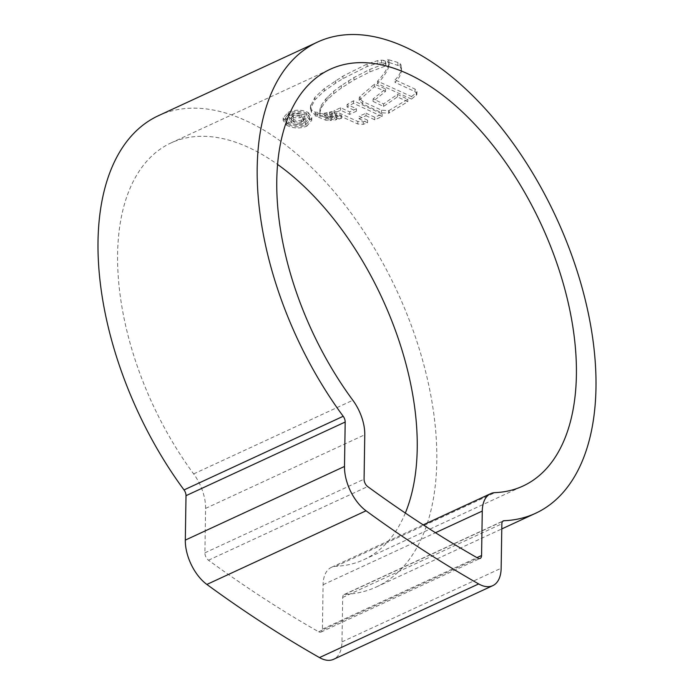 <?xml version="1.0" encoding="UTF-8"?>
<svg xmlns="http://www.w3.org/2000/svg" width="694" height="694" viewBox="0 0 694 694"><rect width="100%" height="100%" fill="white"/><g stroke="black" fill="none" stroke-linecap="round" stroke-linejoin="round"><path stroke-width="0.52" stroke-dasharray="3.47 2.6" d="M405.331 513.039A229.593 126.386 -114.8 0 1 363.821 559.694A229.593 126.386 -114.8 0 1 335.853 566.278A36.019 19.822 65.2 0 0 331.472 567.31A36.019 19.822 65.2 0 0 323.092 584.73L322.398 629.154A6.003 3.305 -114.8 0 1 321.001 632.061A6.003 3.305 -114.8 0 1 318.641 631.774A1352.059 744.28 -114.8 0 1 208.486 560.223A6.003 3.305 -114.8 0 1 204.895 552.832L205.598 508.398A36.019 19.822 65.2 0 0 193.661 473.907A229.593 126.386 -114.8 0 1 117.598 253.995A229.593 126.386 -114.8 0 1 171.002 142.947A229.593 126.386 -114.8 0 1 277.574 164.443M158.397 115.707A259.608 142.912 -114.8 0 1 340.494 199.334A259.608 142.912 -114.8 0 1 436.804 461.363A259.608 142.912 -114.8 0 1 376.426 586.924A259.608 142.912 -114.8 0 1 344.805 594.376A6.003 3.305 65.2 0 0 344.077 594.55A6.003 3.305 65.2 0 0 342.68 597.447L341.977 641.881A36.019 19.822 -114.8 0 1 333.606 659.3M383.574 60.343L385.222 61.159L385.855 63.354L369.867 69.374L353.949 77.555L341.405 85.492L333.736 91.261L325.972 98.661L321.192 105.505L319.925 109.296L319.995 115.187L320.038 112.68L315.137 112.098L311.554 109.869L310.487 106.243L314.868 97.386L324.35 88.52L342.992 76.097L367.178 63.978L377.874 60.569L381.57 60.161L383.574 60.343L383.539 62.868L377.84 63.102L377.874 60.569M320.038 112.68L319.839 110.441M385.89 62.954L385.812 65.878L385.89 62.954M322.259 113.608L331.498 117.841L328.201 117.928L325.859 117.694L315.137 113.269L322.259 113.608L322.224 116.115L317.505 116.236L317.54 113.729M329.485 112.194L339.262 116.497L341.665 115.664L332.105 111.344L329.485 112.194L329.442 114.701L339.227 119.012L339.262 116.497M324.219 113.235L334.491 117.711L336.833 116.939L327.03 112.654L324.219 113.235L324.176 115.742L334.447 120.218L334.491 117.711M366.05 113.2L374.821 117.269L382.142 113.972L353.506 100.795L347.095 104.49L356.412 108.706L349.698 111.864L340.641 107.77L334.04 110.728L357.809 121.459L363.292 121.814L367.612 120.201L359.119 116.254L366.05 113.2L366.016 115.725L359.076 118.778L359.119 116.254M388.727 110.676L407.829 99.216L397.454 94.375L383.574 103.927L373.12 98.895L385.569 88.893L374.448 84.156L360.177 96.371L359.223 97.785L359.18 100.292L362.641 103.953L381.527 112.732L388.692 113.217L388.727 110.676L381.57 110.199L362.676 101.445L359.223 97.785M411.499 99.077L377.493 83.67C382.576 78.335 386.289 72.896 388.64 67.37L389.134 65.184L388.761 63.154L387.625 61.992L387.668 59.467L397.914 62.46L400.1 63.64L401.037 64.941L401.427 71.343C400.707 75.221 398.564 78.89 394.999 82.36L395.033 79.862L415.073 89.092L417.007 91.521L416.825 94.679L411.499 99.077L411.533 96.553L377.527 81.163C382.611 75.828 386.332 70.389 388.683 64.854L389.178 62.668L389.143 65.184M411.533 96.553L416.348 92.796L417.007 91.521M395.033 79.862C398.599 76.392 400.742 72.714 401.47 68.836L401.592 67.7M387.668 59.467L388.796 60.63L389.178 62.668M308.405 112.619L311.823 117.763L306.783 123.706C299.661 126.334 292.946 126.004 286.622 122.699L283.204 117.85L288.244 112.246C295.358 109.418 302.072 109.539 308.405 112.619L308.362 115.126C302.055 112.055 295.332 111.934 288.201 114.762L288.244 112.246M288.201 114.762L283.161 120.357L286.587 125.206L286.622 122.699M286.587 125.206C292.911 128.503 299.626 128.841 306.739 126.213L306.783 123.706M306.739 126.213L311.779 120.27L308.362 115.126M288.157 124.478L285.234 120.348L289.563 115.508C295.627 113.105 301.37 113.217 306.783 115.855L309.689 120.227L305.369 125.293C299.322 127.54 293.579 127.271 288.157 124.478L288.192 121.971C293.597 124.764 299.331 125.033 305.403 122.786L309.732 117.72L306.817 113.348C301.43 110.702 295.687 110.589 289.598 113.001L285.277 117.841L288.192 121.971M306.783 115.855L306.817 113.348M401.557 70.207L400.065 66.147L387.625 61.992M416.973 94.054L415.038 91.617L394.999 82.36M415.038 91.617L415.073 89.092M397.879 64.967L397.914 62.46M388.64 67.37L388.683 64.854M377.493 83.67L377.527 81.163M359.18 100.292L374.413 86.663L385.534 91.4L373.077 101.411L383.539 106.451L397.419 96.891L407.786 101.749L388.692 113.217M407.786 101.749L407.829 99.216M397.419 96.891L397.454 94.375M383.539 106.451L383.574 103.927M373.077 101.411L373.12 98.895M385.534 91.4L385.569 88.893M374.413 86.663L374.448 84.156M360.143 98.878L360.177 96.371M362.641 103.953L362.676 101.445M359.076 118.778L367.568 122.734L363.248 124.347L357.766 123.992L334.005 113.235L340.607 110.277L349.663 114.38L356.369 111.213L347.052 106.997L353.463 103.302L382.099 116.514L374.777 119.81L366.016 115.725M382.099 116.514L382.142 113.972M353.463 103.302L353.506 100.795M347.052 106.997L347.095 104.49M356.369 111.213L356.412 108.706M349.663 114.38L349.698 111.864M340.607 110.277L340.641 107.77M334.005 113.235L334.04 110.728M363.248 124.347L363.292 121.814M367.568 122.734L367.612 120.201M374.777 119.81L374.821 117.269M324.176 115.742L326.987 115.161L336.798 119.455L334.447 120.218M336.798 119.455L336.833 116.939M326.987 115.161L327.03 112.654M329.442 114.701L332.062 113.851L341.622 118.18L339.227 119.012M341.622 118.18L341.665 115.664M332.062 113.851L332.105 111.344M317.505 116.236L315.102 115.777L325.816 120.201L331.463 120.357L322.224 116.115M315.102 115.777L315.137 113.269M325.816 120.201L325.859 117.694M331.463 120.357L331.498 117.841M319.804 112.948L321.157 108.012L325.937 101.168L333.693 93.777L341.361 88.008L353.914 80.079L369.824 71.898L385.812 65.878L385.222 61.159M385.179 63.675L383.539 62.868M310.487 106.243L310.444 108.758L314.824 99.901L324.315 91.044L335.54 83.193L342.957 78.63L367.135 66.511L377.84 63.102M310.444 108.758L311.519 112.376L315.093 114.605L319.995 115.187M303.061 121.06C298.941 122.56 295.167 122.274 291.749 120.192L289.407 117.277L292.191 114.363C295.462 113.061 298.646 113.096 301.751 114.475L299.921 115.325L293.432 115.204L291.688 117.104L293.553 119.325C295.913 120.851 298.576 121.077 301.543 120.001L303.243 118.665L302.862 117.147L304.692 116.297L305.854 118.223L303.061 121.06L303.018 123.567L305.82 120.73L304.657 118.804L302.818 119.654L303.304 120.704L301.508 122.5C298.559 123.584 295.896 123.358 293.51 121.832L291.645 119.611L293.397 117.711L299.877 117.833L301.717 116.982C298.62 115.603 295.427 115.568 292.148 116.87L289.363 119.793L291.714 122.699C295.115 124.781 298.88 125.067 303.018 123.567M304.657 118.804L304.692 116.297M302.818 119.654L302.862 117.147M301.508 122.5L301.543 120.001M293.397 117.711L293.432 115.204M299.877 117.833L299.921 115.325M301.717 116.982L301.751 114.475M292.148 116.87L292.191 114.363M193.661 473.907L352.838 400.256M344.805 594.376L502.647 521.341M341.977 641.881L501.155 568.23M342.68 597.447L501.857 523.797M318.641 631.774L477.819 558.123M322.398 629.154L476.969 557.638M208.486 560.223L367.664 486.563M204.895 552.832L364.072 479.181M205.598 508.398L364.775 434.748M335.853 566.278L495.03 492.627M323.092 584.73L435.485 532.723M289.563 115.508L289.598 113.001M305.369 125.293L305.403 122.786M416.305 95.33L416.348 92.796M401.427 71.343L401.47 68.836M400.993 67.448L401.037 64.941M400.065 66.147L400.1 63.64M388.761 63.154L388.796 60.63M381.527 112.732L381.57 110.199M389.134 113.001L389.178 110.467M357.766 123.992L357.809 121.459M328.158 120.435L328.201 117.928M381.535 62.694L381.57 60.161M367.135 66.511L367.178 63.978M342.957 78.63L342.992 76.097M335.54 83.193L335.584 80.66M324.315 91.044L324.35 88.52M314.824 99.901L314.868 97.386M310.617 107.527L310.66 105.02M311.519 112.376L311.554 109.869M315.093 114.605L315.137 112.098M319.882 111.803L319.925 109.296M321.157 108.012L321.192 105.505M325.937 101.168L325.972 98.661M328.01 98.886L328.054 96.371M333.693 93.777L333.736 91.261M341.361 88.008L341.405 85.492M348.752 83.089L348.796 80.573M353.914 80.079L353.949 77.555M369.824 71.898L369.867 69.374M293.51 121.832L293.553 119.325M291.714 122.699L291.749 120.192M171.002 142.947L330.179 69.296M376.426 586.924L501.771 528.932M344.077 594.55L503.254 520.899M321.001 632.061L480.179 558.41M363.821 559.694L522.998 486.034M331.472 567.31L423.201 524.864M283.204 117.85L283.161 120.357M311.814 117.763L311.779 120.27M309.732 117.72L309.697 120.227M285.277 117.841L285.234 120.348M305.854 118.223L305.82 120.73M303.347 118.197L303.313 120.704M291.688 117.104L291.645 119.611M289.407 117.277L289.363 119.793"/><path stroke-width="1.04" d="M276.776 180.345A229.593 126.386 -114.8 0 1 330.179 69.296A229.593 126.386 -114.8 0 1 491.222 143.259A229.593 126.386 -114.8 0 1 576.402 374.986A229.593 126.386 -114.8 0 1 522.998 486.034A229.593 126.386 -114.8 0 1 495.03 492.627A36.019 19.822 65.2 0 0 490.649 493.66A36.019 19.822 65.2 0 0 482.269 511.079L481.575 555.504A6.003 3.305 -114.8 0 1 480.179 558.41A6.003 3.305 -114.8 0 1 477.819 558.123A1352.059 744.28 -114.8 0 1 367.664 486.563A6.003 3.305 -114.8 0 1 364.072 479.181L364.775 434.748A36.019 19.822 65.2 0 0 352.838 400.256A229.593 126.386 -114.8 0 1 276.776 180.345M277.574 164.443A229.593 126.386 -114.8 0 1 417.224 448.636A229.593 126.386 -114.8 0 1 405.331 513.039M595.981 387.703A259.608 142.912 -114.8 0 1 535.603 513.274A259.608 142.912 -114.8 0 1 503.983 520.726A6.003 3.305 65.2 0 0 503.254 520.899A6.003 3.305 65.2 0 0 501.857 523.797L501.155 568.23A36.019 19.822 -114.8 0 1 492.783 585.649A36.019 19.822 -114.8 0 1 478.652 583.932A1382.075 760.806 -114.8 0 1 366.05 510.793A36.019 19.822 -114.8 0 1 344.493 466.455L345.187 422.03A6.003 3.305 65.2 0 0 343.2 416.279A259.608 142.912 -114.8 0 1 257.196 167.627A259.608 142.912 -114.8 0 1 317.574 42.056A259.608 142.912 -114.8 0 1 499.671 125.683A259.608 142.912 -114.8 0 1 595.981 387.703M492.783 585.649L333.606 659.3A36.019 19.822 -114.8 0 1 319.474 657.582A1382.075 760.806 -114.8 0 1 206.873 584.443A36.019 19.822 -114.8 0 1 185.315 540.106L186.009 495.681A6.003 3.305 65.2 0 0 184.023 489.929A259.608 142.912 -114.8 0 1 98.019 241.278A259.608 142.912 -114.8 0 1 158.397 115.707L317.574 42.056M502.647 521.341L503.983 520.726M184.023 489.929L343.2 416.279M319.474 657.582L478.652 583.932M206.873 584.443L366.05 510.793M185.315 540.106L344.493 466.455M186.009 495.681L345.187 422.03M476.969 557.638L481.575 555.504M435.485 532.723L482.269 511.079M501.771 528.932L535.603 513.274M423.201 524.864L490.649 493.66"/></g></svg>
